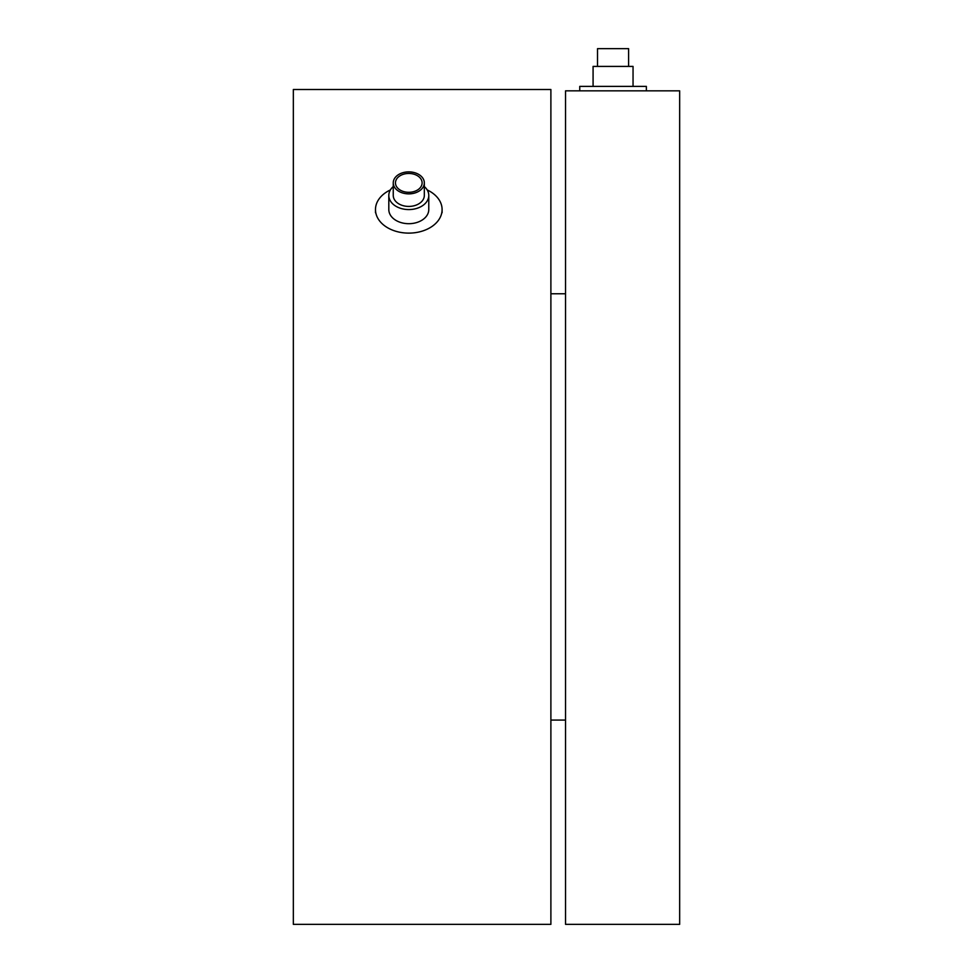 <?xml version="1.0" encoding="UTF-8"?>
<svg xmlns="http://www.w3.org/2000/svg" width="973" height="973" viewBox="0 0 973 973"><rect width="100%" height="100%" fill="white"/><g stroke="black" fill="none" stroke-linecap="round" stroke-linejoin="round"><path stroke-width="1.46" d="M293.335 298.212L293.335 89.504L550.888 89.504L550.888 924.35L293.335 924.35L293.335 298.212M408.794 193.87A15.544 10.995 180 0 1 393.25 182.875A15.544 10.995 180 0 1 408.794 171.88A15.544 10.995 180 0 1 424.325 182.875A15.544 10.995 180 0 1 408.794 193.87M424.325 182.875L424.325 195.439A15.544 10.995 180 0 1 408.794 206.422A15.544 10.995 180 0 1 393.25 195.439L393.25 182.875M422.112 182.875A13.318 9.426 180 0 1 408.794 192.301A13.318 9.426 180 0 1 395.464 182.875A13.318 9.426 180 0 1 408.794 173.462A13.318 9.426 180 0 1 422.112 182.875M427.196 189.942A33.301 23.547 180 0 1 442.095 209.572A33.301 23.547 180 0 1 408.794 233.119A33.301 23.547 180 0 1 375.481 209.572A33.301 23.547 180 0 1 390.38 189.942M424.325 186.561A19.983 14.133 180 0 1 428.777 195.439L428.777 209.572A19.983 14.133 180 0 1 408.794 223.693A19.983 14.133 180 0 1 388.811 209.572L388.811 195.439A19.983 14.133 180 0 1 393.25 186.561M428.777 195.439A19.983 14.133 180 0 1 408.794 209.572A19.983 14.133 180 0 1 388.811 195.439M628.607 66.407L628.607 48.65L597.519 48.65L597.519 66.407M646.364 90.842L646.364 86.39L579.75 86.39L579.75 90.842M633.046 86.39L633.046 66.407L593.08 66.407L593.08 86.39M565.544 90.842L679.665 90.842L679.665 924.35L565.544 924.35L565.544 90.842M442.095 209.572L442.095 212.71M375.481 209.572L375.481 212.71M565.544 293.773L550.888 293.773M565.544 720.081L550.888 720.081"/></g></svg>
